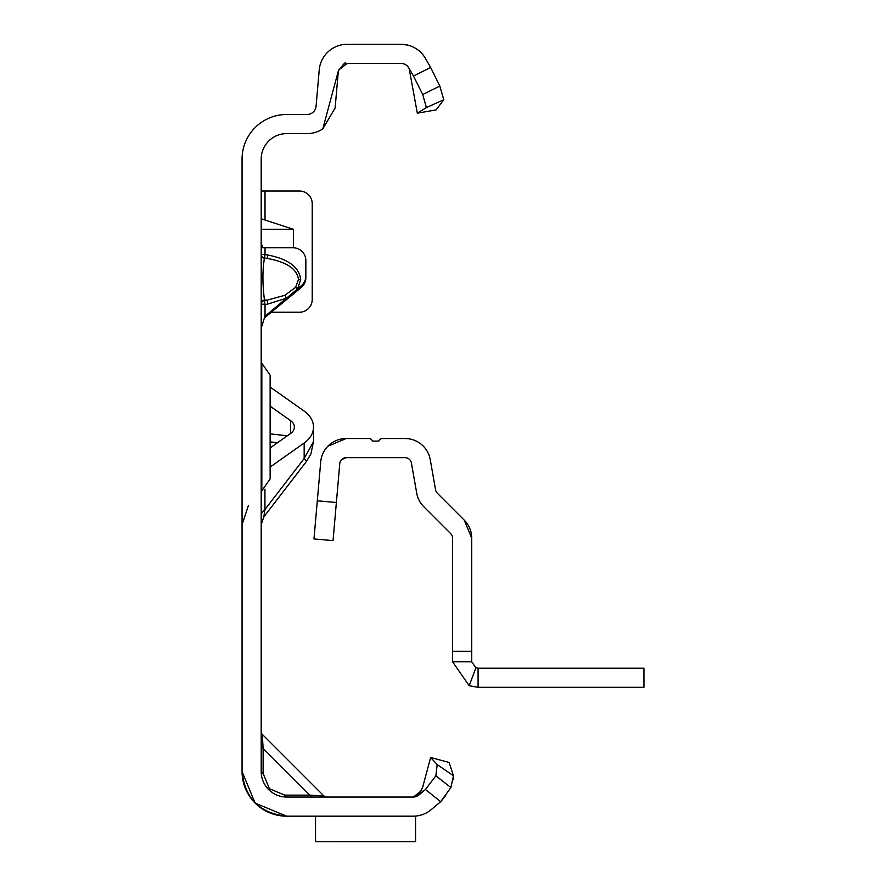 <?xml version="1.0" encoding="UTF-8"?>
<svg xmlns="http://www.w3.org/2000/svg" width="886" height="886" viewBox="0 0 886 886"><rect width="100%" height="100%" fill="white"/><g stroke="black" fill="none" stroke-linecap="round" stroke-linejoin="round"><path stroke-width="1.33" d="M284.893 295.271L286.388 298.228L267.705 304.108L267.14 300.166L284.893 295.271L295.547 287.374L297.596 288.847L264.881 316.413M295.547 287.374L298.482 279.5C297.131 268.967 286.676 261.935 267.14 258.424L267.705 255.002C288.26 258.989 299.258 267.173 300.675 279.555L297.596 288.847L301.284 285.768A12.758 12.714 180 0 0 305.847 276.033L305.847 260.495A12.758 12.714 180 0 0 293.089 247.781L265.025 247.781L265.025 254.592L267.705 255.002M413.452 816.183L286.71 816.183L255.135 803.104L242.055 771.529C244.901 798.463 259.786 813.348 286.71 816.183L255.135 803.104M311.772 797.046A3.832 2.215 90 0 1 309.856 795.13L323.866 795.927L262.311 734.372L263.109 748.382A3.832 2.215 0 0 1 261.193 746.466M261.193 731.67A3.832 3.832 0 0 0 262.311 734.372L323.866 795.927L326.569 797.046M263.109 773.445L269.466 788.784L284.794 795.13L309.856 795.13L263.109 748.382L263.109 773.445A3.832 2.215 0 0 1 261.193 771.529L261.193 159.126A25.517 25.517 0 0 1 286.71 133.609L307.154 133.609A28.064 28.064 0 0 0 322.825 128.835L338.574 70.06A8.926 8.926 0 0 0 338.308 71.589L335.118 107.992L322.825 128.835M338.574 70.06L347.201 63.438L401.059 63.438A8.926 8.926 0 0 1 408.789 67.901L413.474 76.008L430.674 67.524L425.369 58.332A28.064 28.064 0 0 0 401.059 44.3L347.201 44.3A28.064 28.064 0 0 0 319.237 69.916L316.058 106.32A8.926 8.926 0 0 1 307.154 114.482L286.71 114.482A44.654 44.654 0 0 0 242.055 159.126L242.055 771.529C244.901 798.463 259.786 813.348 286.71 816.183L311.772 816.183C331.043 816.183 331.043 816.183 311.772 816.183C331.043 816.183 331.043 816.183 311.772 816.183C331.043 816.183 331.043 816.183 311.772 816.183C331.043 816.183 331.043 816.183 311.772 816.183L286.71 816.183A44.654 44.654 0 0 1 242.055 771.529C244.901 798.463 259.786 813.348 286.71 816.183L286.71 816.183M261.924 191.022L261.193 189.405M293.432 247.781L293.432 229.297L261.193 218.776M271.625 312.226L299.468 312.226A12.758 12.758 0 0 0 312.226 299.468L312.226 203.78A12.758 12.758 0 0 0 299.468 191.022L261.193 191.022M261.193 243.351L262.81 247.715L265.025 247.781M305.847 276.033L305.847 277.695A12.758 12.714 180 0 1 301.284 287.429L264.205 318.074M267.705 304.108L265.025 304.518L265.025 316.08L261.381 327.621L261.193 331.685M445.669 795.506L440.829 801.564L431.227 809.616A28.064 28.064 0 0 1 413.186 816.183L415.567 816.183L415.567 841.7L315.549 841.7L415.567 841.656M421.814 790.423L413.43 797.046L286.71 797.046A25.517 25.517 0 0 1 261.193 771.529M311.772 816.183L315.549 816.183L311.772 816.183M430.629 757.497L449.113 762.447L453.455 775.759L450.896 787.543L440.663 801.697L425.457 789.47L418.923 794.952A8.926 8.926 0 0 1 413.186 797.046A8.926 8.926 0 0 0 413.895 797.012L418.978 794.52L422.611 787.433L430.629 757.497L437.208 764.596L453.455 775.759L453.71 779.746M431.227 809.616L440.663 801.697M404.791 44.555L401.059 44.3A28.064 28.064 0 0 1 401.148 44.3M407.737 45.108A28.064 28.064 0 0 1 407.937 45.153L402.078 44.322M401.059 63.438L401.059 63.438A8.926 8.926 0 0 1 407.217 65.907L408.789 67.901M417.317 113.198L436.167 109.875L443.775 99.73L426.376 107.594L417.317 113.198L409.288 69.274M425.457 789.47L435.857 775.826L437.208 764.596M450.896 787.543L435.857 775.826M284.794 795.13A3.832 2.215 -90 0 0 286.71 797.046M430.674 67.524L439.833 86.053L443.775 99.73M426.376 107.594L422.733 94.514L413.474 76.008M422.733 94.514L439.833 86.053M315.549 816.183L315.549 841.656M265.025 316.08L265.025 317.753M261.193 254.504A3.832 3.799 180 0 0 264.449 258.258C262.433 269.931 262.433 283.841 264.449 300L264.449 300.575L267.14 300.166L264.449 300A3.832 3.655 180 0 0 261.193 303.61M264.969 304.186L264.449 300.575A3.832 3.655 180 0 0 261.193 304.186L264.969 304.186M264.449 258.014L265.025 254.592L261.193 254.26A3.832 3.799 0 0 0 264.449 258.014L267.14 258.424L264.449 258.014M293.432 229.297L261.193 229.297M270.13 447.928L290.63 433.431A12.758 9.026 0 0 0 294.362 427.052A12.758 9.026 0 0 0 290.63 420.673L270.13 406.176M261.193 515.907A12.758 9.026 180 0 1 264.936 509.528L263.84 516.859L306.456 461.44L310.886 453.975L313.5 441.671L304.164 458.505A26.79 1.85 37.6 0 1 306.456 461.44M270.13 467.066L304.164 443A31.896 22.549 0 0 0 313.5 427.052A31.896 22.549 0 0 0 304.164 411.104L270.13 387.038M261.835 427.052L261.835 490.844L270.13 478.894L270.13 375.21L261.835 363.26L261.835 427.052M270.13 408.823L270.13 423.253M327.909 446.201L346.138 438.537L368.831 438.537A3.832 3.832 0 0 1 372.441 441.084L378.82 441.084A3.832 3.832 0 0 1 382.431 438.537L405.112 438.537A25.517 25.517 0 0 1 430.242 459.624L435.569 489.814A6.379 6.379 0 0 0 437.341 493.214L464.231 520.115L471.706 538.156L471.706 661.809L452.569 661.809L452.569 651.276L471.706 651.276M452.569 651.276L452.569 538.156A6.379 6.379 0 0 0 450.697 533.649L423.807 506.748A25.517 25.517 0 0 1 416.719 493.137L411.392 462.946A6.379 6.379 0 0 0 405.112 457.674L346.138 457.674L341.586 459.59M471.706 538.156A25.517 25.517 0 0 0 464.231 520.115M346.138 438.537A25.517 25.517 0 0 0 320.721 461.827L317.31 500.811L336.381 502.473L333.036 540.604L313.976 538.943L317.31 500.811M346.138 457.674A6.379 6.379 0 0 0 339.781 463.5L336.381 502.473M478.086 687.326L643.945 687.326L643.945 668.188L478.086 668.188L478.086 687.326L469.215 685.731L452.569 661.809M478.086 668.188L475.871 667.789L469.215 685.731M475.871 667.789L471.706 661.809M300.675 279.555L298.482 279.5M268.668 789.57L269.466 788.784M265.025 191.022L265.025 219.894M309.856 795.13L296.013 795.13L309.856 795.13M263.109 762.237L263.109 748.382L263.109 762.237M301.284 287.429L301.284 285.768M287.285 435.801L270.13 433.852M290.63 420.673L290.63 433.431M270.13 441.881L277.506 442.712M264.936 489.172L264.936 509.528L304.164 458.505L304.164 443M338.242 72.353L338.441 70.836C343.535 63.825 345.917 61.411 345.595 63.582L344.089 64.002M344.809 63.759L344.012 64.025M313.5 427.052L313.5 441.671M248.434 505.507L242.055 524.645M263.84 516.859L261.193 524.645M261.193 490.844L261.835 490.844M261.193 363.26L261.835 363.26"/></g></svg>
